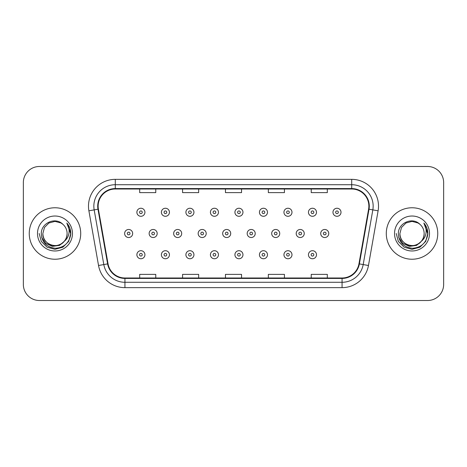 <?xml version="1.0" encoding="UTF-8"?>
<svg xmlns="http://www.w3.org/2000/svg" width="467" height="467" viewBox="0 0 467 467"><rect width="100%" height="100%" fill="white"/><g stroke="black" fill="none" stroke-linecap="round" stroke-linejoin="round"><path stroke-width="0.7" d="M29.246 233.5A25.732 25.732 0 0 0 54.978 259.232A25.732 25.732 0 0 0 80.715 233.5A25.732 25.732 0 0 0 54.978 207.768A25.732 25.732 0 0 0 29.246 233.5A25.732 25.732 0 0 0 54.978 259.232A25.732 25.732 0 0 0 80.715 233.5A25.732 25.732 0 0 0 54.978 207.768A25.732 25.732 0 0 0 29.246 233.5M386.285 233.5A25.732 25.732 0 0 0 412.022 259.232A25.732 25.732 0 0 0 437.754 233.5A25.732 25.732 0 0 0 412.022 207.768A25.732 25.732 0 0 0 386.285 233.5A25.732 25.732 0 0 0 412.022 259.232A25.732 25.732 0 0 0 437.754 233.5A25.732 25.732 0 0 0 412.022 207.768A25.732 25.732 0 0 0 386.285 233.5M98.134 206.157A17.156 17.156 0 0 1 115.291 189.007L351.709 189.007A17.156 17.156 0 0 1 368.603 209.14L358.96 263.82A17.156 17.156 0 0 1 342.066 277.993L124.934 277.993A17.156 17.156 0 0 1 108.04 263.82L98.397 209.14A17.156 17.156 0 0 1 98.134 206.157M97.708 206.157A17.583 17.583 0 0 0 97.977 209.21L107.614 263.896A17.583 17.583 0 0 0 124.934 278.425L342.066 278.425A17.583 17.583 0 0 0 359.386 263.896L369.023 209.21A17.583 17.583 0 0 0 351.709 188.575L115.291 188.575A17.583 17.583 0 0 0 97.708 206.157M88.893 210.815A26.806 26.806 0 0 1 115.291 179.351L351.709 179.351A26.806 26.806 0 0 1 378.107 210.815L368.463 265.495A26.806 26.806 0 0 1 342.066 287.649L124.934 287.649A26.806 26.806 0 0 1 98.537 265.495L88.893 210.815L94.171 209.881A21.441 21.441 0 0 1 115.291 184.716L351.709 184.716A21.441 21.441 0 0 1 372.829 209.881L363.186 264.567A21.441 21.441 0 0 1 342.066 282.284L124.934 282.284A21.441 21.441 0 0 1 103.814 264.567L94.171 209.881A21.441 21.441 0 0 1 93.849 206.157M443.65 182.574A16.082 16.082 0 0 0 427.568 166.486L39.432 166.486A16.082 16.082 0 0 0 23.35 182.574L23.35 284.426A16.082 16.082 0 0 0 39.432 300.514L427.568 300.514A16.082 16.082 0 0 0 443.65 284.426L443.65 182.574L443.65 284.426M359.386 263.896L363.186 264.567L372.829 209.881L378.107 210.815M225.456 189.007L225.456 192.632L241.544 192.632L241.544 189.007M182.574 189.007L182.574 192.632L198.656 192.632L198.656 189.007M139.686 189.007L139.686 192.632L155.768 192.632L155.768 189.007M268.344 189.007L268.344 192.632L284.426 192.632L284.426 189.007M311.232 189.007L311.232 192.632L327.314 192.632L327.314 189.007M241.544 277.993L241.544 274.368L225.456 274.368L225.456 277.993M198.656 277.993L198.656 274.368L182.574 274.368L182.574 277.993M155.768 277.993L155.768 274.368L139.686 274.368L139.686 277.993M284.426 277.993L284.426 274.368L268.344 274.368L268.344 277.993M327.314 277.993L327.314 274.368L311.232 274.368L311.232 277.993M23.35 182.574L23.35 284.426M427.568 166.486L39.432 166.486M39.432 300.514L427.568 300.514M144.928 212.269A4.022 4.022 0 0 1 140.906 216.291A4.022 4.022 0 0 1 136.884 212.269A4.022 4.022 0 0 1 140.906 208.247A4.022 4.022 0 0 1 144.928 212.269A4.022 4.022 0 0 0 140.906 208.247A4.022 4.022 0 0 0 136.884 212.269M124.631 233.5A4.022 4.022 0 0 1 128.653 229.478A4.022 4.022 0 0 1 132.669 233.5A4.022 4.022 0 0 1 128.653 237.522A4.022 4.022 0 0 1 124.631 233.5A4.022 4.022 0 0 0 128.653 237.522A4.022 4.022 0 0 0 132.669 233.5M136.884 254.731A4.022 4.022 0 0 1 140.906 250.709A4.022 4.022 0 0 1 144.928 254.731A4.022 4.022 0 0 1 140.906 258.753A4.022 4.022 0 0 1 136.884 254.731A4.022 4.022 0 0 0 140.906 258.753A4.022 4.022 0 0 0 144.928 254.731M169.439 212.269A4.022 4.022 0 0 1 165.417 216.291A4.022 4.022 0 0 1 161.395 212.269A4.022 4.022 0 0 1 165.417 208.247A4.022 4.022 0 0 1 169.439 212.269A4.022 4.022 0 0 0 165.417 208.247A4.022 4.022 0 0 0 161.395 212.269M193.945 212.269A4.022 4.022 0 0 1 189.929 216.291A4.022 4.022 0 0 1 185.907 212.269A4.022 4.022 0 0 1 189.929 208.247A4.022 4.022 0 0 1 193.945 212.269A4.022 4.022 0 0 0 189.929 208.247A4.022 4.022 0 0 0 185.907 212.269M218.457 212.269A4.022 4.022 0 0 1 214.435 216.291A4.022 4.022 0 0 1 210.419 212.269A4.022 4.022 0 0 1 214.435 208.247A4.022 4.022 0 0 1 218.457 212.269A4.022 4.022 0 0 0 214.435 208.247A4.022 4.022 0 0 0 210.419 212.269M242.968 212.269A4.022 4.022 0 0 1 238.946 216.291A4.022 4.022 0 0 1 234.924 212.269A4.022 4.022 0 0 1 238.946 208.247A4.022 4.022 0 0 1 242.968 212.269A4.022 4.022 0 0 0 238.946 208.247A4.022 4.022 0 0 0 234.924 212.269M149.142 233.5A4.022 4.022 0 0 1 153.158 229.478A4.022 4.022 0 0 1 157.181 233.5A4.022 4.022 0 0 1 153.158 237.522A4.022 4.022 0 0 1 149.142 233.5A4.022 4.022 0 0 0 153.158 237.522A4.022 4.022 0 0 0 157.181 233.5M173.648 233.5A4.022 4.022 0 0 1 177.67 229.478A4.022 4.022 0 0 1 181.692 233.5A4.022 4.022 0 0 1 177.67 237.522A4.022 4.022 0 0 1 173.648 233.5A4.022 4.022 0 0 0 177.67 237.522A4.022 4.022 0 0 0 181.692 233.5M198.16 233.5A4.022 4.022 0 0 1 202.182 229.478A4.022 4.022 0 0 1 206.204 233.5A4.022 4.022 0 0 1 202.182 237.522A4.022 4.022 0 0 1 198.16 233.5A4.022 4.022 0 0 0 202.182 237.522A4.022 4.022 0 0 0 206.204 233.5M161.395 254.731A4.022 4.022 0 0 1 165.417 250.709A4.022 4.022 0 0 1 169.439 254.731A4.022 4.022 0 0 1 165.417 258.753A4.022 4.022 0 0 1 161.395 254.731A4.022 4.022 0 0 0 165.417 258.753A4.022 4.022 0 0 0 169.439 254.731M185.907 254.731A4.022 4.022 0 0 1 189.929 250.709A4.022 4.022 0 0 1 193.945 254.731A4.022 4.022 0 0 1 189.929 258.753A4.022 4.022 0 0 1 185.907 254.731A4.022 4.022 0 0 0 189.929 258.753A4.022 4.022 0 0 0 193.945 254.731M210.419 254.731A4.022 4.022 0 0 1 214.435 250.709A4.022 4.022 0 0 1 218.457 254.731A4.022 4.022 0 0 1 214.435 258.753A4.022 4.022 0 0 1 210.419 254.731A4.022 4.022 0 0 0 214.435 258.753A4.022 4.022 0 0 0 218.457 254.731M234.924 254.731A4.022 4.022 0 0 1 238.946 250.709A4.022 4.022 0 0 1 242.968 254.731A4.022 4.022 0 0 1 238.946 258.753A4.022 4.022 0 0 1 234.924 254.731A4.022 4.022 0 0 0 238.946 258.753A4.022 4.022 0 0 0 242.968 254.731M67.096 233.5C67.511 242.461 56.472 248.835 48.918 243.996C45.042 241.567 43.022 238.071 42.859 233.5L44.482 227.441L48.918 223.004L54.978 221.381L61.037 223.004L62.917 224.341C55.48 216.548 41.166 222.969 41.294 233.5C41.843 242.35 46.537 247.276 55.369 248.275C64.072 247.644 69.198 243.021 70.756 234.411L70.786 233.5C70.739 229.525 69.414 226.034 66.816 223.028C68.795 226.273 69.49 229.764 68.906 233.5C68.34 236.681 66.793 239.273 64.265 241.287A12.119 12.119 0 0 0 67.096 233.5C66.933 238.071 64.913 241.567 61.037 243.996C53.483 248.835 42.45 242.461 42.859 233.5C43.022 238.071 45.042 241.567 48.918 243.996C56.472 248.835 67.511 242.461 67.096 233.5A12.119 12.119 0 0 0 62.917 224.341M64.265 241.287C57.832 249.979 42.228 244.422 42.859 233.5M65.036 240.639L59.566 245.368L52.397 246.372L45.795 243.383L41.674 237.429M37.5 233.5A17.477 17.477 0 0 0 54.978 250.977A17.477 17.477 0 0 0 72.461 233.5A17.477 17.477 0 0 0 54.978 216.023A17.477 17.477 0 0 0 37.5 233.5M66.816 223.028L70.78 233.961L70.038 228.713L70.78 233.961L70.038 228.713L70.78 233.961L66.933 223.162L70.78 233.961L66.933 223.162L70.786 233.5L68.667 241.404L62.882 247.189L54.978 249.302L47.079 247.189L41.294 241.404L39.175 233.5M66.933 223.162L70.78 233.967M424.141 233.5C424.55 242.461 413.517 248.835 405.963 243.996C402.087 241.567 400.067 238.071 399.904 233.5L401.527 227.441L405.963 223.004L412.022 221.381L418.082 223.004L419.961 224.341C412.524 216.548 398.205 222.969 398.339 233.5C398.882 242.35 403.576 247.276 412.408 248.275C421.111 247.644 426.237 243.021 427.801 234.411L427.825 233.5C427.778 229.525 426.459 226.034 423.855 223.028C425.834 226.273 426.529 229.764 425.945 233.5C425.379 236.681 423.832 239.273 421.31 241.287A12.119 12.119 0 0 0 424.141 233.5C423.978 238.071 421.958 241.567 418.082 243.996C410.528 248.835 399.489 242.461 399.904 233.5C400.067 238.071 402.087 241.567 405.963 243.996C413.517 248.835 424.55 242.461 424.141 233.5A12.119 12.119 0 0 0 419.961 224.341M421.31 241.287C414.871 249.979 399.273 244.422 399.904 233.5M422.08 240.639L416.605 245.368L409.436 246.372L402.84 243.383L398.713 237.429M394.539 233.5A17.477 17.477 0 0 0 412.022 250.977A17.477 17.477 0 0 0 429.5 233.5A17.477 17.477 0 0 0 412.022 216.023A17.477 17.477 0 0 0 394.539 233.5M423.855 223.028L427.819 233.961L427.083 228.713L427.825 233.5M396.214 233.5L398.333 241.404L404.118 247.189L412.022 249.302L419.921 247.189L425.706 241.404L427.825 233.5L423.972 223.162L427.819 233.961L424.089 223.296M423.972 223.162L427.819 233.967M222.671 233.5A4.022 4.022 0 0 1 226.693 229.478A4.022 4.022 0 0 1 230.71 233.5A4.022 4.022 0 0 1 226.693 237.522A4.022 4.022 0 0 1 222.671 233.5A4.022 4.022 0 0 0 226.693 237.522A4.022 4.022 0 0 0 230.71 233.5M267.48 212.269A4.022 4.022 0 0 1 263.458 216.291A4.022 4.022 0 0 1 259.436 212.269A4.022 4.022 0 0 1 263.458 208.247A4.022 4.022 0 0 1 267.48 212.269A4.022 4.022 0 0 0 263.458 208.247A4.022 4.022 0 0 0 259.436 212.269M291.986 212.269A4.022 4.022 0 0 1 287.97 216.291A4.022 4.022 0 0 1 283.948 212.269A4.022 4.022 0 0 1 287.97 208.247A4.022 4.022 0 0 1 291.986 212.269A4.022 4.022 0 0 0 287.97 208.247A4.022 4.022 0 0 0 283.948 212.269M316.498 212.269A4.022 4.022 0 0 1 312.476 216.291A4.022 4.022 0 0 1 308.459 212.269A4.022 4.022 0 0 1 312.476 208.247A4.022 4.022 0 0 1 316.498 212.269A4.022 4.022 0 0 0 312.476 208.247A4.022 4.022 0 0 0 308.459 212.269M341.009 212.269A4.022 4.022 0 0 1 336.987 216.291A4.022 4.022 0 0 1 332.965 212.269A4.022 4.022 0 0 1 336.987 208.247A4.022 4.022 0 0 1 341.009 212.269A4.022 4.022 0 0 0 336.987 208.247A4.022 4.022 0 0 0 332.965 212.269M247.183 233.5A4.022 4.022 0 0 1 251.199 229.478A4.022 4.022 0 0 1 255.221 233.5A4.022 4.022 0 0 1 251.199 237.522A4.022 4.022 0 0 1 247.183 233.5A4.022 4.022 0 0 0 251.199 237.522A4.022 4.022 0 0 0 255.221 233.5M271.689 233.5A4.022 4.022 0 0 1 275.711 229.478A4.022 4.022 0 0 1 279.733 233.5A4.022 4.022 0 0 1 275.711 237.522A4.022 4.022 0 0 1 271.689 233.5A4.022 4.022 0 0 0 275.711 237.522A4.022 4.022 0 0 0 279.733 233.5M296.201 233.5A4.022 4.022 0 0 1 300.223 229.478A4.022 4.022 0 0 1 304.245 233.5A4.022 4.022 0 0 1 300.223 237.522A4.022 4.022 0 0 1 296.201 233.5A4.022 4.022 0 0 0 300.223 237.522A4.022 4.022 0 0 0 304.245 233.5M320.712 233.5A4.022 4.022 0 0 1 324.734 229.478A4.022 4.022 0 0 1 328.756 233.5A4.022 4.022 0 0 1 324.734 237.522A4.022 4.022 0 0 1 320.712 233.5A4.022 4.022 0 0 0 324.734 237.522A4.022 4.022 0 0 0 328.756 233.5M259.436 254.731A4.022 4.022 0 0 1 263.458 250.709A4.022 4.022 0 0 1 267.48 254.731A4.022 4.022 0 0 1 263.458 258.753A4.022 4.022 0 0 1 259.436 254.731A4.022 4.022 0 0 0 263.458 258.753A4.022 4.022 0 0 0 267.48 254.731M283.948 254.731A4.022 4.022 0 0 1 287.97 250.709A4.022 4.022 0 0 1 291.986 254.731A4.022 4.022 0 0 1 287.97 258.753A4.022 4.022 0 0 1 283.948 254.731A4.022 4.022 0 0 0 287.97 258.753A4.022 4.022 0 0 0 291.986 254.731M308.459 254.731A4.022 4.022 0 0 1 312.476 250.709A4.022 4.022 0 0 1 316.498 254.731A4.022 4.022 0 0 1 312.476 258.753A4.022 4.022 0 0 1 308.459 254.731A4.022 4.022 0 0 0 312.476 258.753A4.022 4.022 0 0 0 316.498 254.731M351.709 179.351L351.709 188.575M94.171 209.881L97.977 209.21M124.934 287.649L124.934 278.425M342.066 278.425L342.066 287.649M98.537 265.495L107.614 263.896M369.023 209.21L372.829 209.881M115.291 179.351L115.291 188.575M363.186 264.567L368.463 265.495M139.563 212.269A1.343 1.343 0 0 0 140.906 213.612A1.343 1.343 0 0 0 142.248 212.269A1.343 1.343 0 0 0 140.906 210.932A1.343 1.343 0 0 0 139.563 212.269M129.989 233.5A1.343 1.343 0 0 0 128.653 232.157A1.343 1.343 0 0 0 127.31 233.5A1.343 1.343 0 0 0 128.653 234.843A1.343 1.343 0 0 0 129.989 233.5M142.248 254.731A1.343 1.343 0 0 0 140.906 253.388A1.343 1.343 0 0 0 139.563 254.731A1.343 1.343 0 0 0 140.906 256.068A1.343 1.343 0 0 0 142.248 254.731M164.075 212.269A1.343 1.343 0 0 0 165.417 213.612A1.343 1.343 0 0 0 166.754 212.269A1.343 1.343 0 0 0 165.417 210.932A1.343 1.343 0 0 0 164.075 212.269M188.586 212.269A1.343 1.343 0 0 0 189.929 213.612A1.343 1.343 0 0 0 191.266 212.269A1.343 1.343 0 0 0 189.929 210.932A1.343 1.343 0 0 0 188.586 212.269M213.098 212.269A1.343 1.343 0 0 0 214.435 213.612A1.343 1.343 0 0 0 215.777 212.269A1.343 1.343 0 0 0 214.435 210.932A1.343 1.343 0 0 0 213.098 212.269M237.604 212.269A1.343 1.343 0 0 0 238.946 213.612A1.343 1.343 0 0 0 240.289 212.269A1.343 1.343 0 0 0 238.946 210.932A1.343 1.343 0 0 0 237.604 212.269M154.501 233.5A1.343 1.343 0 0 0 153.158 232.157A1.343 1.343 0 0 0 151.822 233.5A1.343 1.343 0 0 0 153.158 234.843A1.343 1.343 0 0 0 154.501 233.5M179.013 233.5A1.343 1.343 0 0 0 177.67 232.157A1.343 1.343 0 0 0 176.333 233.5A1.343 1.343 0 0 0 177.67 234.843A1.343 1.343 0 0 0 179.013 233.5M203.519 233.5A1.343 1.343 0 0 0 202.182 232.157A1.343 1.343 0 0 0 200.839 233.5A1.343 1.343 0 0 0 202.182 234.843A1.343 1.343 0 0 0 203.519 233.5M166.754 254.731A1.343 1.343 0 0 0 165.417 253.388A1.343 1.343 0 0 0 164.075 254.731A1.343 1.343 0 0 0 165.417 256.068A1.343 1.343 0 0 0 166.754 254.731M191.266 254.731A1.343 1.343 0 0 0 189.929 253.388A1.343 1.343 0 0 0 188.586 254.731A1.343 1.343 0 0 0 189.929 256.068A1.343 1.343 0 0 0 191.266 254.731M215.777 254.731A1.343 1.343 0 0 0 214.435 253.388A1.343 1.343 0 0 0 213.098 254.731A1.343 1.343 0 0 0 214.435 256.068A1.343 1.343 0 0 0 215.777 254.731M240.289 254.731A1.343 1.343 0 0 0 238.946 253.388A1.343 1.343 0 0 0 237.604 254.731A1.343 1.343 0 0 0 238.946 256.068A1.343 1.343 0 0 0 240.289 254.731M228.03 233.5A1.343 1.343 0 0 0 226.693 232.157A1.343 1.343 0 0 0 225.351 233.5A1.343 1.343 0 0 0 226.693 234.843A1.343 1.343 0 0 0 228.03 233.5M262.115 212.269A1.343 1.343 0 0 0 263.458 213.612A1.343 1.343 0 0 0 264.795 212.269A1.343 1.343 0 0 0 263.458 210.932A1.343 1.343 0 0 0 262.115 212.269M286.627 212.269A1.343 1.343 0 0 0 287.97 213.612A1.343 1.343 0 0 0 289.307 212.269A1.343 1.343 0 0 0 287.97 210.932A1.343 1.343 0 0 0 286.627 212.269M311.139 212.269A1.343 1.343 0 0 0 312.476 213.612A1.343 1.343 0 0 0 313.818 212.269A1.343 1.343 0 0 0 312.476 210.932A1.343 1.343 0 0 0 311.139 212.269M335.65 212.269A1.343 1.343 0 0 0 336.987 213.612A1.343 1.343 0 0 0 338.33 212.269A1.343 1.343 0 0 0 336.987 210.932A1.343 1.343 0 0 0 335.65 212.269M252.542 233.5A1.343 1.343 0 0 0 251.199 232.157A1.343 1.343 0 0 0 249.863 233.5A1.343 1.343 0 0 0 251.199 234.843A1.343 1.343 0 0 0 252.542 233.5M277.054 233.5A1.343 1.343 0 0 0 275.711 232.157A1.343 1.343 0 0 0 274.374 233.5A1.343 1.343 0 0 0 275.711 234.843A1.343 1.343 0 0 0 277.054 233.5M301.565 233.5A1.343 1.343 0 0 0 300.223 232.157A1.343 1.343 0 0 0 298.88 233.5A1.343 1.343 0 0 0 300.223 234.843A1.343 1.343 0 0 0 301.565 233.5M326.071 233.5A1.343 1.343 0 0 0 324.734 232.157A1.343 1.343 0 0 0 323.392 233.5A1.343 1.343 0 0 0 324.734 234.843A1.343 1.343 0 0 0 326.071 233.5M264.795 254.731A1.343 1.343 0 0 0 263.458 253.388A1.343 1.343 0 0 0 262.115 254.731A1.343 1.343 0 0 0 263.458 256.068A1.343 1.343 0 0 0 264.795 254.731M289.307 254.731A1.343 1.343 0 0 0 287.97 253.388A1.343 1.343 0 0 0 286.627 254.731A1.343 1.343 0 0 0 287.97 256.068A1.343 1.343 0 0 0 289.307 254.731M313.818 254.731A1.343 1.343 0 0 0 312.476 253.388A1.343 1.343 0 0 0 311.139 254.731A1.343 1.343 0 0 0 312.476 256.068A1.343 1.343 0 0 0 313.818 254.731"/></g></svg>

